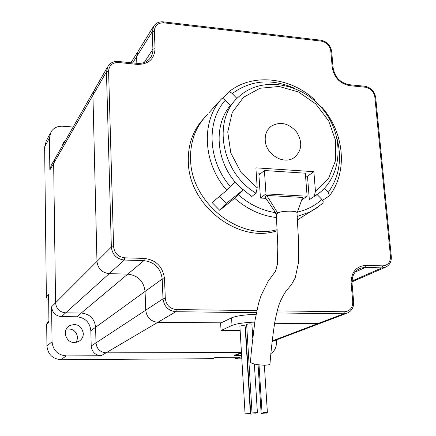 <?xml version="1.0" encoding="UTF-8"?>
<svg xmlns="http://www.w3.org/2000/svg" width="436" height="436" viewBox="0 0 436 436"><rect width="100%" height="100%" fill="white"/><g stroke="black" fill="none" stroke-linecap="round" stroke-linejoin="round"><path stroke-width="0.65" d="M48.658 299.695L47.028 298.753L46.369 297.014L44.641 147.068L46.156 141.253L50.467 132.953M46.369 297.014L48.598 294.6L48.93 321.948L46.679 324.046L47.78 321.855L48.914 320.792M118.325 61.465L137.002 63.34L137.318 64.386L118.619 62.512L118.325 61.465C113.883 61.149 110.461 62.68 108.046 66.065L106.444 71.875L92.933 95.304L96.972 261.415L92.933 95.304L94.481 89.761L92.933 95.304L53.655 163.424L55.574 302.802C56.271 308.824 59.645 312.176 65.705 312.846L81.276 313.026C89.8 313.969 94.579 318.716 95.615 327.267L95.98 342.87L95.615 327.267C94.579 318.716 89.8 313.969 81.276 313.026L65.705 312.846C59.645 312.176 56.271 308.824 55.574 302.802L53.655 163.424L55.007 158.704L53.655 163.424L49.846 170.024L49.437 137.912L50.985 131.961C53.584 127.922 57.459 126.009 62.61 126.227L73.139 127.029M118.619 62.512C112.401 62.468 109.06 65.405 108.591 71.313L106.444 71.875L111.349 247.043C112.335 254.706 116.657 259.038 124.315 260.041L109.207 273.65L127.781 274.124L109.207 273.65C101.959 272.74 97.882 268.663 96.972 261.415C97.882 268.663 101.959 272.74 109.207 273.65L61.525 316.618L76.796 316.77C85.162 317.686 89.843 322.335 90.852 330.717L91.195 346.015L145.744 310.181C146.725 317.468 150.763 321.506 157.865 322.297L221.232 322.836L220.638 323.125L221.041 330.499L240.149 330.608M212.523 358.703L60.855 359.673L66.343 355.896L101.043 355.776C95.201 355.198 91.914 351.945 91.195 346.015M101.043 355.776L106.035 352.838L241.446 352.511L106.035 352.838C100.073 352.244 96.727 348.92 95.98 342.87C96.727 348.92 100.073 352.244 106.035 352.838L157.865 322.297C150.763 321.506 146.725 317.468 145.744 310.181L145.068 291.439L145.744 310.181L163.01 298.84C164.078 306.552 168.356 310.841 175.839 311.707L256.406 312.705M241.609 355.296L234.372 355.318L237.914 354.479M211.482 358.964L215.526 357.367L240.165 357.264L235.876 358.844L233.565 357.291M270.887 353.585C274.74 350.969 276.577 347.143 276.402 342.102L276.255 339.966M246.863 355.275L247.19 355.275M65.683 140.049L63.449 142.272L62.277 145.995M66.261 329.142C72.758 328.313 76.545 331.153 77.635 337.66L76.409 342.304M83.341 333.458C83.276 337.055 81.701 339.737 78.611 341.508L74.501 342.505C65.738 342.93 61.83 329.883 69.438 325.692C76.927 323 81.559 325.588 83.341 333.458M54.527 159.543L51.176 165.386L49.846 170.024M61.525 316.618C55.579 315.964 52.271 312.683 51.595 306.781L52.042 341.775C53.023 350.353 57.786 355.062 66.343 355.896M60.855 359.673C52.511 358.872 47.873 354.294 46.93 345.933L46.679 324.046M247.403 358.79L247.076 358.795M241.817 358.817L235.876 358.844M247.544 413.857L245.07 413.819L250.384 413.53L247.544 413.857M252.101 412.941L257.393 412.614L252.101 412.941M251.894 324.182L251.817 324.079C249.648 323.757 247.926 323.894 246.645 324.488L252.024 412.897M245.087 325.839L242.65 325.556L239.882 326.133L245.07 413.808M263.333 412.434L267.388 412.363L263.333 412.434M265.524 413.05L261.142 413.421L265.524 413.05M76.796 316.77L127.781 274.124C137.95 275.394 143.711 281.166 145.068 291.439C143.711 281.166 137.95 275.394 127.781 274.124L143.907 260.641L124.315 260.041L124.729 257.812L144.343 258.428L143.907 260.641C154.627 262.031 160.726 268.162 162.208 279.024L163.01 298.84L165.309 298.518C166.23 305.129 169.898 308.813 176.324 309.56L175.839 311.707L157.865 322.297L221.232 322.836L231.571 317.833C236.497 315.855 244.667 314.699 256.079 314.361M274.604 323.289L317.724 323.659L321.904 322.689L317.724 323.659L274.604 323.289M352.07 279.841L354.555 279.907L357.476 279.481L358.921 278.849L357.476 279.481L354.555 279.907L352.07 279.841M138.196 51.105L136.599 56.696L136.839 63.324L136.599 56.696L138.196 51.105L153.314 26.765M254.755 322.095C244.051 322.553 236.465 323.665 232.007 325.425L221.041 330.499M245.375 330.641L245.697 330.641M252.297 330.679L253.55 330.684M246.787 326.771L245.49 327.207L250.749 414.113L256.019 413.835L250.749 414.124M297.025 213.237L297.003 212.959C297.543 210.07 279.078 211.046 277.765 213.117L276.517 214.081L276.348 214.823L277.83 246.656L277.301 264.707L275.481 271.328L268.091 281.356L260.984 295.744L258.466 303.788L255.027 320.373L251.512 349.683L250.471 361.624C249.109 364.491 269.606 366.752 269.988 363.771L270.004 363.537M276.517 214.081L264.859 196.821L266.728 195.432L302.579 197.448L297.02 213.128M219.422 196.462L226.284 203.454L242.836 190.14L234.666 198.298L219.7 210.272L212.13 202.577L226.796 190.27L234.982 182.117L239.266 186.494L251.746 196.5L256.03 193.197C220.621 172.345 211.961 118.608 239.162 96.421C262.772 75.063 303.93 83.385 324.569 111.512C345.748 139.253 341.72 180.417 314.192 196.473L315.446 191.279L313.865 171.675L307.489 176.264L309.337 199.693L314.192 196.473M238.557 185.769C214.621 161.876 212.67 121.66 233.467 102.258L230.366 105.278L225.368 100.138C223.728 98.618 222.436 98.204 221.504 98.901L208.653 113.104M295.003 88.475C271.819 78.295 250.885 79.984 232.203 93.544C230.622 92.072 229.352 91.647 228.388 92.279L222.682 98.563M322.248 107.61C344.277 132.975 348.059 171.719 329.436 195.786L322.602 200.309M277.214 230.699C239.092 244.018 188.93 206.037 188.336 162.154C187.796 144.594 193.001 129.988 203.95 118.336M256.03 193.197L257.207 187.851L255.888 167.838L313.865 171.675M232.203 93.544L236.999 98.487M226.284 203.454L219.7 210.272M297.347 212.092C306.819 209.972 315.005 205.759 321.904 199.459L323.152 201.394L323.027 202.898L316.847 207.896L309.969 211.978L320.062 205.481M321.904 199.459L317.163 194.581M329.436 195.786L328.232 192.478C339.186 177.032 342.151 159.227 337.132 139.062M324.346 188.477L328.232 192.478M264.407 170.52L265.993 193.889L307.124 196.222L305.325 173.196L264.407 170.52L258.913 174.972L260.439 198.048L265.895 198.347M309.337 199.693L313.806 196.729M256.226 172.967L261.006 173.272M305.554 176.139L307.489 176.264M239.266 186.494L242.836 190.14M265.23 140.239C264.968 134.283 266.952 129.623 271.181 126.26C280.277 121.132 288.796 123.099 296.742 132.168C302.846 142.518 301.925 151.041 293.962 157.739C283.574 165.151 265.633 154.317 265.23 140.239M307.124 196.222L301.717 199.873M265.993 193.889L260.439 198.048M266.728 195.432L277.765 213.117M90.852 330.717L162.208 279.024L164.497 278.675C162.868 266.718 156.148 259.97 144.343 258.428M234.372 355.318L241.451 352.631M108.591 71.313L113.605 246.656L111.349 247.043L51.595 306.781M46.93 345.933L52.042 341.775M44.641 147.068L49.437 137.912M113.605 246.656C114.455 253.234 118.161 256.951 124.729 257.812M137.318 64.386C148.502 64.408 154.415 59.154 155.053 48.614L152.905 49.186C153.009 52.554 152.115 55.53 150.213 58.102C147.117 61.994 142.714 63.738 137.002 63.34M164.497 278.675L165.309 298.518M163.484 21.876L320.825 40.188L321.31 41.12L163.805 22.841L163.484 21.876C159.374 21.511 156.164 22.846 153.854 25.893L152.197 31.746L154.339 31.152L155.053 48.614M132.713 62.909L152.197 31.746L152.905 49.186L144.251 62.473M163.805 22.841C157.865 22.71 154.709 25.484 154.339 31.152M276.68 312.955L343.715 313.784L346.217 313.484L348.222 312.705M277.192 310.884L344.38 311.773L343.715 313.784L272.178 340.957M176.324 309.56L256.837 310.617M344.38 311.773C349.945 311.217 352.735 307.865 352.74 301.717L353.656 301.919M331.692 51.573L330.799 51.039C329.807 45.578 326.64 42.27 321.31 41.12M352.74 301.717L351.122 283.193L352.037 283.422M333.131 67.994L332.237 67.476L330.799 51.039M351.122 283.193C351.187 272.064 356.19 266.118 366.142 265.355L365.466 267.382L360.839 268.069L358.561 269.116M332.237 67.476C334.101 77.619 339.911 83.679 349.667 85.658L349.105 84.671L364.872 86.252L365.444 87.238L349.667 85.658M355.166 272.075L365.466 267.382L381.865 267.884L384.912 267.453L386.525 266.728M366.142 265.355L382.557 265.867L381.865 267.884L351.977 281.04M382.557 265.867C387.882 265.437 390.52 262.265 390.465 256.363L391.305 256.613M375.685 97.517L374.856 97.07C373.81 91.576 370.676 88.301 365.444 87.238M390.465 256.363L374.856 97.07M232.007 325.425L231.571 317.833M298.05 219.548L297.499 219.978M277.165 229.674C239.053 240.634 191.257 202.718 190.587 159.854C190.042 141.487 195.666 126.396 207.449 114.586M234.666 198.298C247.272 209.307 261.235 215.733 276.544 217.575M297.276 216.49L309.969 211.978L297.494 219.902M221.504 98.901C200.925 121.361 202.8 163.119 226.796 190.27M238.356 194.794C249.485 204.489 261.807 210.435 275.323 212.648M225.368 100.138C206.032 121.546 207.868 160.966 230.47 186.75M257.207 187.851L241.119 172.542L230.813 152.96L227.739 131.95L232.241 112.499L243.533 97.288L259.916 88.268L279.1 86.475L298.535 91.974L315.762 103.931L328.646 120.788L335.567 140.436L335.611 160.41L328.651 178.15L315.446 191.279M320.743 191.845L314.149 196.5M246.585 350.68L246.901 350.56M241.479 353.127L236.394 355.057M63.449 142.272L63.057 142.959M69.438 325.692L67.64 327.174M215.924 357.367L212.076 358.877M251.894 324.15L252.727 337.617M254.368 364.033L257.393 412.614M245.081 325.806L250.384 413.53M259.022 364.916L262.041 412.647M264.347 365.21L267.388 412.363M258.079 364.79L261.142 413.404M266.396 412.565L266.429 413.126M272.113 341.535L346.217 313.484C351.362 311.68 353.847 307.816 353.656 301.892L352.032 283.389C351.825 275.596 354.757 270.489 360.839 268.069M320.825 40.188C326.94 41.485 330.559 45.257 331.682 51.508L333.126 67.929C334.881 77.265 340.211 82.845 349.105 84.671M351.961 281.901L384.912 267.453C389.446 265.568 391.572 261.938 391.299 256.575L375.674 97.451C374.502 91.184 370.9 87.451 364.872 86.252M107.463 67.084L94.481 89.761M255.959 412.854L256.019 413.835M269.988 363.771C270.974 350.708 272.56 336.957 274.74 322.515C276.239 314.743 277.639 308.901 278.942 304.977C281.067 299.287 283.618 294.425 286.599 290.392L291.406 284.654L295.254 277.808L298.518 262.456L298.431 239.064L297.003 212.959M228.388 92.279C252.057 72.632 290.425 76.949 314.885 99.964M269.257 127.999L271.181 126.26M276.348 214.834L273.933 210.256M297.03 213.095L297.554 211.613M93.92 90.737L55.007 158.704M137.683 51.939L130.974 62.735M246.934 351.067L246.618 351.187"/></g></svg>
